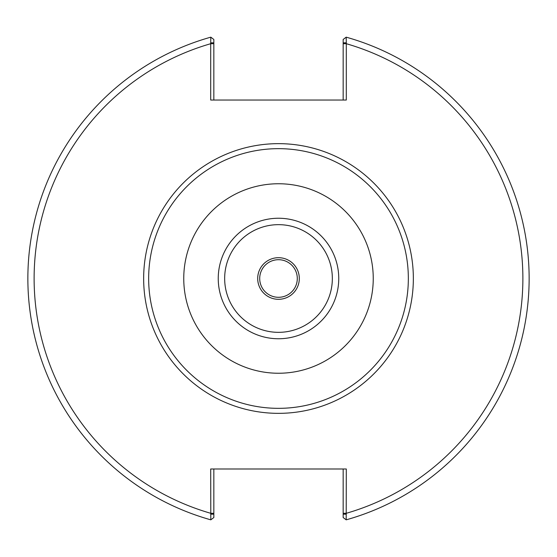 <?xml version="1.0" encoding="UTF-8"?>
<svg xmlns="http://www.w3.org/2000/svg" width="557" height="557" viewBox="0 0 557 557"><rect width="100%" height="100%" fill="white"/><g stroke="black" fill="none" stroke-linecap="round" stroke-linejoin="round"><path stroke-width="0.84" d="M257.696 278.5A20.804 20.804 0 0 0 288.902 296.519A20.804 20.804 0 0 0 288.902 260.481A20.804 20.804 0 0 0 257.696 278.5M297.299 278.5A18.799 18.799 0 0 1 278.5 297.299A18.799 18.799 0 0 1 259.701 278.5A18.799 18.799 0 0 1 278.5 259.701A18.799 18.799 0 0 1 297.299 278.5M332.341 278.5A53.841 53.841 0 0 0 251.583 231.872A53.841 53.841 0 0 0 251.583 325.128A53.841 53.841 0 0 0 332.341 278.5M408.337 278.5A129.837 129.837 0 0 0 213.582 166.056A129.837 129.837 0 0 0 213.582 390.944A129.837 129.837 0 0 0 408.337 278.5M413.35 278.5A134.85 134.85 0 0 1 211.075 395.282A134.85 134.85 0 0 1 211.075 161.718A134.85 134.85 0 0 1 413.35 278.5M373.246 278.5A94.746 94.746 0 0 0 231.127 196.447A94.746 94.746 0 0 0 231.127 360.553A94.746 94.746 0 0 0 373.246 278.5M338.753 278.5A60.253 60.253 0 0 0 248.373 226.316A60.253 60.253 0 0 0 248.373 330.684A60.253 60.253 0 0 0 338.753 278.5M343.168 468.994L343.168 517.53L346.189 519.834L346.301 468.994L210.699 468.994L210.811 519.834A250.65 250.65 0 0 1 210.811 37.166L210.699 42.826L213.832 42.826L213.832 39.47L210.811 37.166M346.301 42.826L346.189 37.166L343.168 39.47L343.168 42.826L346.301 42.826L346.301 100.037L210.699 100.037L210.699 42.826M213.832 42.826L213.832 100.037M343.168 42.826L343.168 100.037M346.189 519.834A250.65 250.65 0 0 0 346.189 37.166A250.65 250.65 0 0 1 346.189 519.834M346.301 514.174L343.168 514.174M210.699 514.174L213.832 514.174L213.832 517.53L210.811 519.834M213.832 514.174L213.832 468.994M343.168 43.711L346.301 43.711A244.384 244.384 0 0 1 346.301 513.289L343.168 513.289M213.832 513.289L210.699 513.289A244.384 244.384 0 0 1 210.699 43.711L213.832 43.711"/></g></svg>
